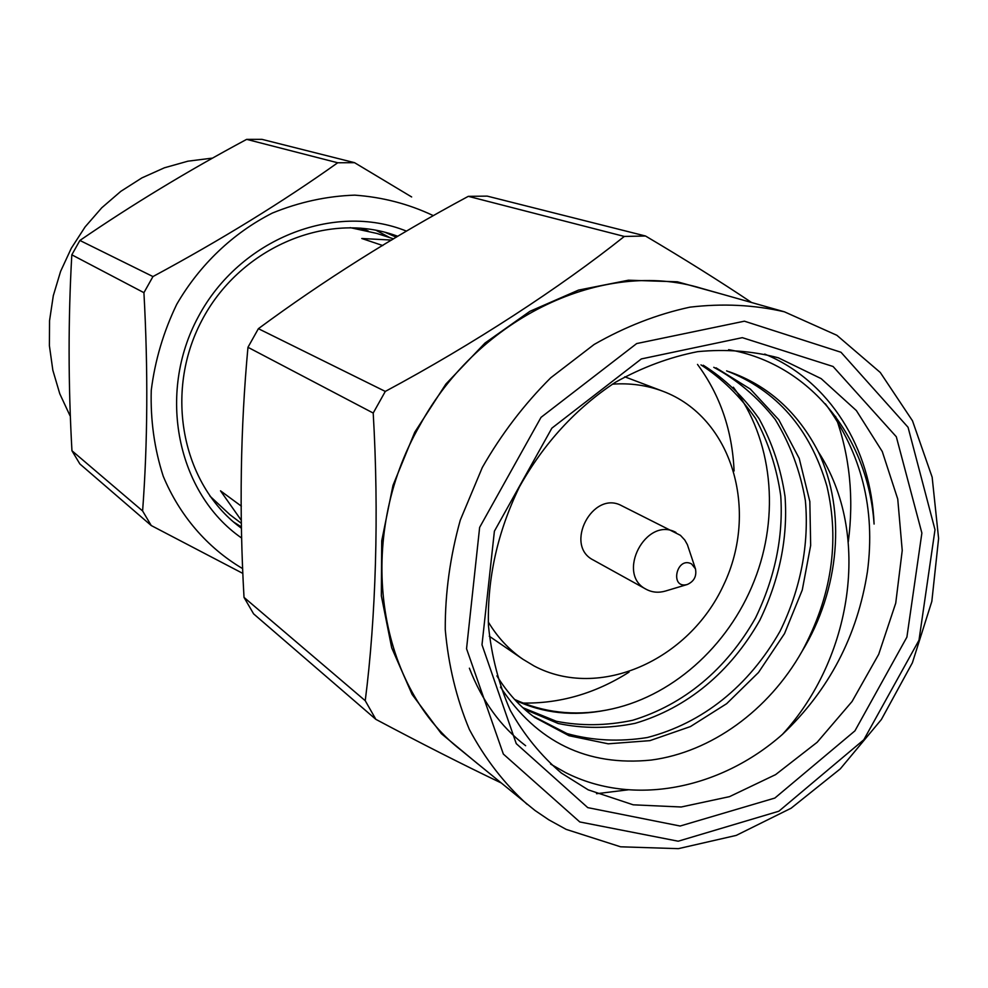 <?xml version="1.0" encoding="UTF-8"?>
<svg xmlns="http://www.w3.org/2000/svg" width="988" height="988" viewBox="0 0 988 988"><rect width="100%" height="100%" fill="white"/><g stroke="black" fill="none" stroke-linecap="round" stroke-linejoin="round"><path stroke-width="1.48" d="M751.609 302.526C720.141 281.407 684.783 259.239 645.522 236.008L487.208 196.118L468.312 196.34L624.317 236.441C559.85 287.804 473.511 344.083 385.295 391.421L258.387 328.683L247.963 347.294L373.205 413.046C379.096 513.402 375.922 617.463 365.239 700.702L244.011 597.382L253.607 613.869L375.86 719.35C420.999 743.371 462.643 764.502 500.805 782.755M624.317 236.441L645.522 236.008M373.205 413.046L385.295 391.421M375.86 719.35L365.239 700.702M258.387 328.683C323.237 280.777 393.212 236.663 468.312 196.34M244.011 597.382C239.145 511.562 240.467 428.199 247.963 347.294M784.373 311.8L701.468 288.335C604.631 258.523 479.081 316.185 419.974 425.087C354.877 537.83 376.502 684.449 460.519 749.744L535.064 810.518L548.822 819.83L566.186 829.389L620.6 846.802L678.373 848.655L736.233 835.403L791.129 808.209L840.306 768.849L881.382 719.511L912.406 662.75L931.832 601.383L938.6 538.472L932.153 477.192L912.492 420.802L880.283 372.488L836.873 335.29L784.373 311.8C754.042 304.835 722.549 303.291 689.883 307.169C657.106 314.246 625.182 326.682 594.121 344.479L550.724 377.811C524.146 404.302 501.336 434.201 482.305 467.497L460.297 520.096C450.108 556.652 445.094 593.146 445.255 629.554C448.391 665.22 456.431 698.528 469.362 729.465C484.836 758.488 504.102 783.447 527.16 804.356M596.53 793.71L628.17 789.82M848.297 541.856C854.027 497.829 849.791 456.024 835.576 416.43M579.795 821.954L678.2 841.208L778.853 811.222L863.821 739.753L918.988 640.236L935.006 529.716L908.058 427.285L840.986 352.259L744.409 321.186L636.68 343.565L541.029 417.356L479.637 527.407L466.546 648.721L503.349 754.066L579.795 821.954M587.761 807.628L680.139 826.03L774.851 798.057L854.929 730.861L906.898 637.124L921.878 533.051L896.314 436.758L833.069 366.486L742.309 337.661L641.348 358.928L551.86 428.162L494.395 531.198L481.996 644.794L516.255 743.643L587.761 807.628M825.363 403.82C861.585 453.319 875.615 509.203 867.464 571.447C857.461 635.803 829.117 690.106 782.447 734.38C851.656 659.144 872.219 534.681 818.336 451.862C846.667 511.055 839.565 590.145 801.972 651.475C831.587 596.727 839.899 541.609 826.907 486.145C810.135 428.706 776.704 390.285 726.6 370.871M532.878 716.065L567.013 733.578C592.553 740.654 619.291 741.976 647.214 737.554C702.419 723.253 748.669 686.376 780.063 631.209C800.935 588.613 809.258 543.585 805.381 500.669C800.354 471.387 790.314 444.341 775.259 419.53C757.71 397.25 737.209 379.849 713.768 367.301M522.862 707.692L556.343 721.289C581.08 726.131 606.496 725.785 632.579 720.289C683.684 704.728 726.254 669.592 755.548 617.908C775.024 577.412 783.422 536.719 780.742 495.853C776.889 468.386 768.491 442.587 755.548 418.467C740.185 396.349 721.993 378.49 700.974 364.881M515.378 700.282C543.067 713.311 573.386 716.596 606.323 710.113C574.053 716.152 543.474 712.595 514.587 699.442M818.336 451.862C797.773 412.058 767.972 385.32 728.934 371.661M496.902 675.891C507.363 692.847 519.984 706.716 534.792 717.486L569.039 735.739L608.213 743.816L649.894 740.642L690.427 726.575L726.662 703.678L758.488 672.495L784.509 633.617L802.268 589.997L810.666 545.401L809.839 501.558L799.218 458.407L778.803 419.776L750.3 389.037L716.041 367.845M524.554 709.223L558.158 723.488C583.056 728.712 608.719 728.662 635.136 723.327C686.956 707.976 730.169 672.532 759.834 620.229C779.544 579.227 787.955 538.052 785.052 496.692C781.002 468.892 772.32 442.871 759.019 418.616C743.26 396.447 724.673 378.651 703.246 365.227M588.181 789.832L633.209 804.812L681.214 806.998L729.539 796.637L775.629 774.604L817.138 742.297L852.064 701.492L878.703 654.315L895.733 603.137L902.229 550.489L897.746 499.064L882.272 451.541L856.374 410.576L821.152 378.626L778.334 357.804C752.535 350.999 725.649 348.949 697.676 351.654C669.555 357.162 642.138 367.363 615.438 382.27C575.893 408.365 543.882 443.242 519.429 486.886C497.594 531.902 487.257 578.091 488.443 625.453C491.468 655.896 498.767 684.215 510.314 710.434C524.085 734.949 541.128 755.832 561.456 773.122L588.181 789.832M606.323 710.113C670.469 698.281 728.218 646.93 754.215 580.907C780.397 515.007 772.369 438.857 733.343 387.234M469.386 668.197C481.996 700.912 500.743 726.748 525.641 745.718M801.972 651.475C768.615 710.483 711.125 752.152 651.265 760.056C587.131 766.565 536.867 742.235 500.471 687.092M728.613 349.666C810.024 363.572 868.23 437.029 874.084 524.048C871.28 448.503 829.562 380.627 764.724 354.075M782.447 734.38C720.017 789.56 632.74 806.801 565.494 772.542L550.612 764.082M368.166 230.945L360.385 228.105M241.257 520.281L220.509 490.826L241.344 506.165M393.582 238.861L376.823 233.427L350.16 227.635M391.631 240.072L361.781 238.503L382.813 245.555M209.95 496.124L229.945 514.699L241.257 523.282M612.424 384.159C630.159 382.899 646.967 385.271 662.862 391.248C732.256 417.257 759.414 510.45 723.549 585.131C688.895 660.367 599.271 700.492 534.138 665.998L522.911 659.243C508.919 649.622 497.372 637.174 488.27 621.909M687.302 584.488L665.418 591.059C658.527 593.035 652.129 592.442 646.226 589.305L593.319 560.035C563.617 545.438 592.738 489.69 621.674 505.72L680.436 535.335L684.795 540.041L687.376 544.635L695.466 568.866C696.824 576.214 694.107 581.413 687.302 584.488C669.407 589.391 676.335 555.787 691.563 563.926L695.466 568.866M646.226 589.305C615.536 574.25 646.041 515.835 675.94 532.421M697.503 364.411C720.141 395.064 732.343 430.583 734.084 470.967M629.035 672.136C595.184 693.601 559.369 703.901 521.59 703.036M71.815 254.818L79.892 240.454L152.955 276.566L143.927 292.67L71.815 254.818C68.16 318.889 68.209 384.196 71.951 450.75L142.605 510.957L151.25 525.542L79.867 463.952L71.951 450.75M152.955 276.566C221.436 239.639 283.025 201.713 337.711 162.773L246.654 139.37C187.819 170.912 132.231 204.602 79.892 240.454M246.654 139.37L261.956 139.345L354.531 162.674L337.711 162.773M354.531 162.674L411.65 196.958M242.196 573.077L151.25 525.542M142.605 510.957C147.706 442.748 148.151 369.981 143.927 292.67M406.303 231.056C334.154 201.935 239.788 238.948 198.44 316.543C156.425 393.755 177.346 493.284 241.294 537.805M211.864 158.179L187.93 161.18L164.428 167.787L141.889 177.902L120.845 191.326L101.764 207.776L85.116 226.907L71.297 248.26L60.601 271.367L53.303 295.684L49.548 320.655L49.4 345.701L52.846 370.253L59.774 393.755L70 415.701M397.794 236.268L392.384 234.415C323.953 211.889 238.8 249.05 201.601 320.915C163.885 392.508 182.051 483.614 239.639 526.9L241.257 528.123M241.257 526.876L233.637 522.047M384.962 232.266L396.312 237.182M375.897 230.216L389.914 237.676M363.004 228.994L361.546 228.203M477.883 763.971L441.352 733.664L412.107 694.441L391.705 647.832L381.343 595.826L381.726 540.794L393.002 485.355L414.75 432.225L445.921 384.011L484.972 343.071L529.914 311.319L578.511 290.102L628.43 280.209L677.323 281.79L723.08 294.449M241.974 568.224C207.233 547.537 179.705 515.699 163.242 476.265C154.387 448.848 150.398 420.221 151.25 390.371C154.98 360.484 163.489 331.795 176.753 304.279C199.724 264.698 233.131 232.933 272.392 213.05C299.327 202.058 326.781 196.093 354.729 195.142C382.319 197.118 408.316 203.849 432.707 215.347M662.862 391.248L624.749 376.811M522.911 659.243L489.282 636.21"/></g></svg>

